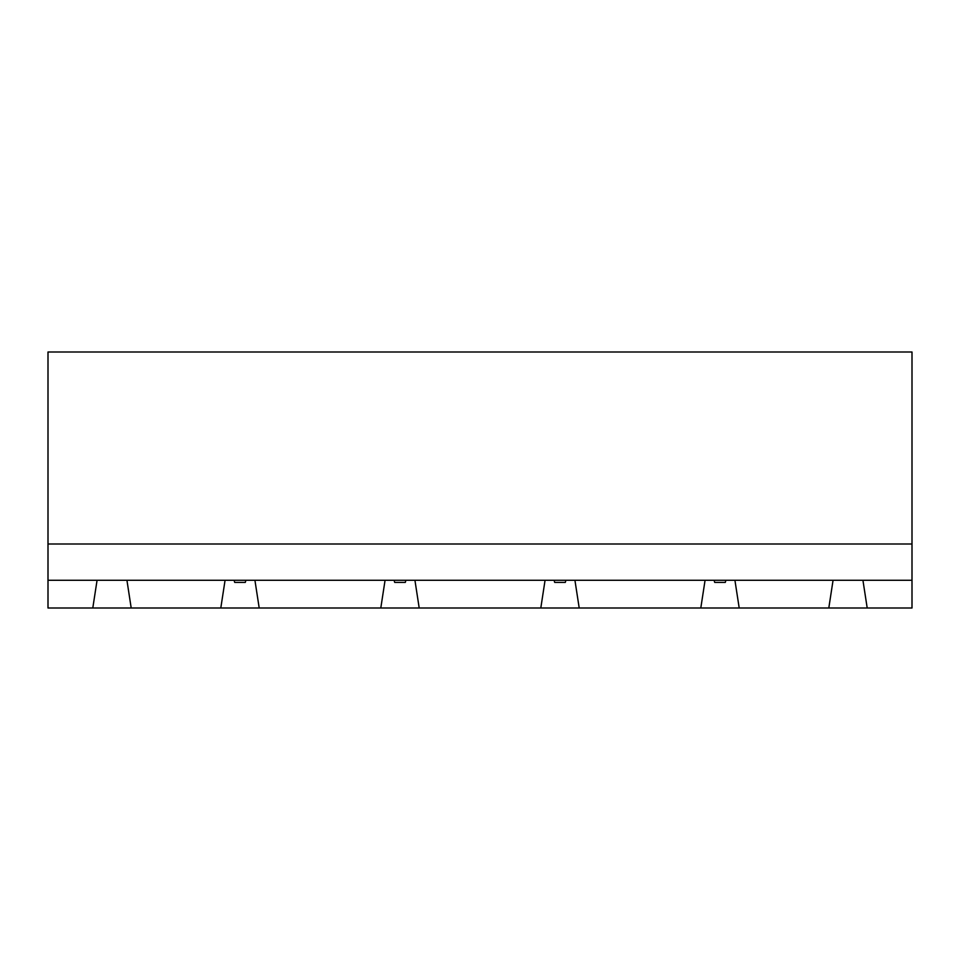 <?xml version="1.0" encoding="UTF-8"?>
<svg xmlns="http://www.w3.org/2000/svg" width="960" height="960" viewBox="0 0 960 960"><rect width="100%" height="100%" fill="white"/><g stroke="black" fill="none" stroke-linecap="round" stroke-linejoin="round"><path stroke-width="1.44" d="M48 543.996L48 351.996L912 351.996L912 543.996L48 543.996L48 608.004L92.796 608.004L97.068 580.272L48 580.272M867.204 608.004L862.932 580.272L912 580.272L912 608.004L92.796 608.004M873.336 608.004L886.392 608.004M867.936 608.004L872.016 608.004M861.936 608.004L866.448 608.004M855.516 608.004L860.328 608.004M848.856 608.004L853.824 608.004M842.184 608.004L847.14 608.004M835.68 608.004L840.492 608.004M829.548 608.004L834.06 608.004M823.98 608.004L828.06 608.004M809.604 608.004L822.66 608.004M814.32 608.004L815.184 608.004M818.04 608.004L819.144 608.004M876.864 608.004L877.956 608.004M880.824 608.004L881.676 608.004M86.664 608.004L75.624 608.004M79.176 608.004L78.324 608.004M83.136 608.004L82.044 608.004M137.34 608.004L141.96 608.004M145.68 608.004L140.856 608.004M148.368 608.004L144.816 608.004M149.952 608.004L147.78 608.004M150.396 608.004L149.664 608.004M136.02 608.004L131.94 608.004M130.452 608.004L125.94 608.004M124.32 608.004L119.508 608.004M117.816 608.004L112.86 608.004M111.144 608.004L106.176 608.004M104.484 608.004L99.672 608.004M98.064 608.004L93.552 608.004M92.064 608.004L87.984 608.004M76.212 608.004L74.04 608.004M131.196 608.004L126.936 580.272L862.932 580.272M220.8 608.004L225.072 580.272M380.796 608.004L385.068 580.272M259.2 608.004L254.928 580.272M540.804 608.004L545.064 580.272M419.196 608.004L414.936 580.272M700.8 608.004L705.072 580.272M579.204 608.004L574.932 580.272M828.804 608.004L833.064 580.272M739.2 608.004L734.928 580.272M912 580.272L912 543.996M97.068 580.272L126.936 580.272M405.864 580.272L405.336 582.396L394.668 582.396L394.128 580.272M565.872 580.272L565.332 582.396L554.664 582.396L554.136 580.272M725.868 580.272L725.328 582.396L714.672 582.396L714.132 580.272M245.868 580.272L245.328 582.396L234.672 582.396L234.132 580.272"/></g></svg>
